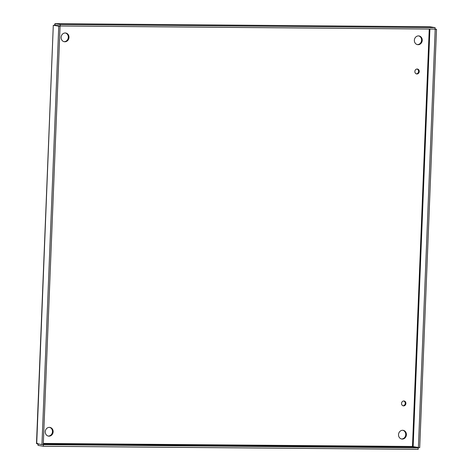<?xml version="1.0" encoding="UTF-8"?>
<svg xmlns="http://www.w3.org/2000/svg" width="473" height="473" viewBox="0 0 473 473"><rect width="100%" height="100%" fill="white"/><g stroke="black" fill="none" stroke-linecap="round" stroke-linejoin="round"><path stroke-width="0.71" d="M402.99 405.775A2.442 2.176 99.4 0 0 403.782 401.009M403.617 405.881A2.442 2.176 -80.6 0 1 401.571 403.085A2.442 2.176 -80.6 0 1 405.887 403.635A2.442 2.176 -80.6 0 1 403.617 405.881M416.323 73.865A2.442 2.176 99.4 0 0 417.115 69.099M416.95 73.971A2.442 2.176 -80.6 0 1 414.898 71.181A2.442 2.176 -80.6 0 1 419.22 71.725A2.442 2.176 -80.6 0 1 416.95 73.971M401.411 438.962A4.411 3.926 99.4 0 0 401.63 438.968A4.411 3.926 99.4 0 0 405.698 435.101A4.411 3.926 99.4 0 0 402.854 430.294M402.287 439.08A4.411 3.926 -80.6 0 1 401.737 439.033A4.411 3.926 -80.6 0 1 398.585 434.037A4.411 3.926 -80.6 0 1 403.185 430.335A4.411 3.926 -80.6 0 1 406.378 435.024A4.411 3.926 -80.6 0 1 402.287 439.08M48.151 436.041A4.411 3.926 99.4 0 0 48.37 436.047A4.411 3.926 99.4 0 0 52.438 432.174A4.411 3.926 99.4 0 0 49.594 427.373M49.026 436.159A4.411 3.926 -80.6 0 1 48.477 436.112A4.411 3.926 -80.6 0 1 45.325 431.116A4.411 3.926 -80.6 0 1 49.925 427.409A4.411 3.926 -80.6 0 1 53.118 432.097A4.411 3.926 -80.6 0 1 49.026 436.159M63.991 41.654A4.411 3.926 99.4 0 0 64.21 41.659A4.411 3.926 99.4 0 0 68.278 37.793A4.411 3.926 99.4 0 0 65.434 32.986M64.866 41.772A4.411 3.926 -80.6 0 1 64.316 41.725A4.411 3.926 -80.6 0 1 61.165 36.728A4.411 3.926 -80.6 0 1 65.765 33.027A4.411 3.926 -80.6 0 1 68.957 37.716A4.411 3.926 -80.6 0 1 64.866 41.772M417.251 44.574A4.411 3.926 99.4 0 0 417.47 44.586A4.411 3.926 99.4 0 0 421.538 40.713A4.411 3.926 99.4 0 0 418.694 35.907M418.126 44.693A4.411 3.926 -80.6 0 1 417.576 44.645A4.411 3.926 -80.6 0 1 414.425 39.655A4.411 3.926 -80.6 0 1 419.025 35.948A4.411 3.926 -80.6 0 1 422.218 40.637A4.411 3.926 -80.6 0 1 418.126 44.693M435.054 29.036L436.508 29.279L419.699 447.724L412.486 446.482L412.964 447.015L418.227 447.884L42.322 444.602M418.227 447.884L418.167 449.35L43.356 446.252L43.415 444.786M37.58 443.278L38.094 445.377L43.356 446.252M38.094 445.377L38.153 443.97M429.91 29.054L413.13 446.843L412.486 446.482L429.253 29.048M434.102 29.084L435.195 29.267L418.392 447.712M436.508 29.279L435.195 29.267M54.36 25.465L55.034 23.656L55.022 25.572L54.974 25.116L60.237 25.991L435.048 29.095L435.107 27.629L60.296 24.531L60.237 25.991M429.703 26.754L54.986 23.65L60.296 24.531M429.774 26.748L435.107 27.629M36.699 443.727L53.295 25.311L36.492 443.568L41.955 444.602L58.764 26.151L60.077 26.163L53.502 25.282L58.764 26.151M41.955 444.602L43.268 444.614L60.077 26.163M43.315 443.432L412.486 446.482M412.964 447.015L43.297 443.952M57.848 25.595L56.594 25.583M429.845 26.754L55.034 23.656M412.627 446.553L412.06 446.417"/></g></svg>
